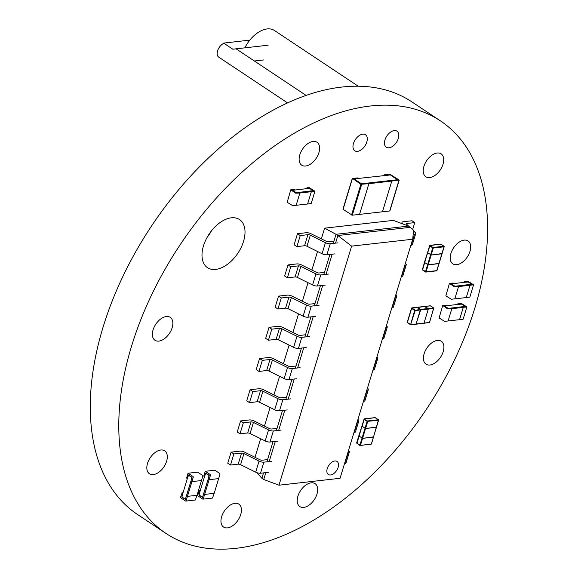 <?xml version="1.0" encoding="UTF-8"?>
<svg xmlns="http://www.w3.org/2000/svg" width="578" height="578" viewBox="0 0 578 578"><rect width="100%" height="100%" fill="white"/><g stroke="black" fill="none" stroke-linecap="round" stroke-linejoin="round"><path stroke-width="0.87" d="M370.382 106.005A247.745 148.062 -56.4 0 1 440.4 120.853A247.745 148.062 -56.4 0 1 426.477 409.137A247.745 148.062 -56.4 0 1 165.987 533.422A247.745 148.062 -56.4 0 1 151.566 294.99A247.745 148.062 -56.4 0 1 370.382 106.005M165.987 533.422L137.492 514.471A247.745 148.062 -56.4 0 1 123.071 276.038A247.745 148.062 -56.4 0 1 341.887 87.054A247.745 148.062 -56.4 0 1 411.912 101.901L440.4 120.853M160.807 450.009A13.764 8.222 -56.4 0 1 164.694 450.84A13.764 8.222 -56.4 0 1 163.921 466.851A13.764 8.222 -56.4 0 1 149.449 473.758A13.764 8.222 -56.4 0 1 148.647 460.507A13.764 8.222 -56.4 0 1 160.807 450.009M166.341 316.52A13.764 8.222 -56.4 0 1 170.235 317.344A13.764 8.222 -56.4 0 1 169.462 333.361A13.764 8.222 -56.4 0 1 154.991 340.269A13.764 8.222 -56.4 0 1 154.189 327.018A13.764 8.222 -56.4 0 1 166.341 316.52M234.921 503.315A13.764 8.222 -56.4 0 1 238.815 504.139A13.764 8.222 -56.4 0 1 238.042 520.157A13.764 8.222 -56.4 0 1 223.57 527.057A13.764 8.222 -56.4 0 1 222.768 513.813A13.764 8.222 -56.4 0 1 234.921 503.315M311.188 482.825A13.764 8.222 -56.4 0 1 315.075 483.649A13.764 8.222 -56.4 0 1 314.302 499.667A13.764 8.222 -56.4 0 1 299.83 506.574A13.764 8.222 -56.4 0 1 299.028 493.323A13.764 8.222 -56.4 0 1 311.188 482.825M437.394 340.428A13.764 8.222 -56.4 0 1 441.281 341.251A13.764 8.222 -56.4 0 1 440.508 357.269A13.764 8.222 -56.4 0 1 426.037 364.176A13.764 8.222 -56.4 0 1 425.235 350.925A13.764 8.222 -56.4 0 1 437.394 340.428M231.352 217.819A28.907 17.275 -56.4 0 1 239.516 219.553A28.907 17.275 -56.4 0 1 237.89 253.186A28.907 17.275 -56.4 0 1 207.502 267.686A28.907 17.275 -56.4 0 1 205.819 239.87A28.907 17.275 -56.4 0 1 231.352 217.819M211.461 230.839A28.907 17.275 -56.4 0 1 207.061 237.457M313.103 141.437A13.764 8.222 -56.4 0 1 316.99 142.26A13.764 8.222 -56.4 0 1 316.217 158.278A13.764 8.222 -56.4 0 1 301.745 165.185A13.764 8.222 -56.4 0 1 300.943 151.935A13.764 8.222 -56.4 0 1 313.103 141.437M362.746 134.154A9.638 5.758 -56.4 0 1 365.469 134.732A9.638 5.758 -56.4 0 1 364.928 145.945A9.638 5.758 -56.4 0 1 354.798 150.779A9.638 5.758 -56.4 0 1 354.242 141.502A9.638 5.758 -56.4 0 1 362.746 134.154M464.177 240.123A13.764 8.222 -56.4 0 1 468.072 240.947A13.764 8.222 -56.4 0 1 467.299 256.964A13.764 8.222 -56.4 0 1 452.827 263.871A13.764 8.222 -56.4 0 1 452.025 250.621A13.764 8.222 -56.4 0 1 464.177 240.123M394.247 130.592A9.638 5.758 -56.4 0 1 396.963 131.17A9.638 5.758 -56.4 0 1 396.421 142.383A9.638 5.758 -56.4 0 1 386.292 147.217A9.638 5.758 -56.4 0 1 385.736 137.94A9.638 5.758 -56.4 0 1 394.247 130.592M437.192 153.018A13.764 8.222 -56.4 0 1 441.086 153.842A13.764 8.222 -56.4 0 1 440.313 169.86A13.764 8.222 -56.4 0 1 425.841 176.76A13.764 8.222 -56.4 0 1 425.04 163.516A13.764 8.222 -56.4 0 1 437.192 153.018M236.294 134.219L235.521 134.306L235.318 134.97M330.558 474.979A7.846 4.689 -56.4 0 1 328.34 474.509A7.846 4.689 -56.4 0 1 327.885 466.959A7.846 4.689 -56.4 0 1 334.814 460.969A7.846 4.689 -56.4 0 1 337.032 461.446A7.846 4.689 -56.4 0 1 337.487 468.996A7.846 4.689 -56.4 0 1 330.558 474.979A7.846 4.689 -56.4 0 1 328.34 474.509A7.846 4.689 -56.4 0 1 327.885 466.959A7.846 4.689 -56.4 0 1 334.814 460.969A7.846 4.689 -56.4 0 1 337.032 461.446A7.846 4.689 -56.4 0 1 337.487 468.996A7.846 4.689 -56.4 0 1 330.558 474.979M321.346 238.866L324.598 228.166L393.315 220.391L408.559 226.092L413.595 230.239L412.692 239.227L340.059 478.295L278.979 485.202L351.612 246.134L412.692 239.227M254.985 457.292L260.627 438.716M264.464 426.087L270.114 407.512M273.943 394.882L279.593 376.307M283.43 363.678L289.072 345.102M292.909 332.473L298.551 313.897M302.388 301.268L308.031 282.693M311.867 270.071L317.517 251.488M324.598 228.166L336.028 234.3L408.559 226.092M256.834 472.652L261.899 478.281L263.539 472.883M266.899 461.829L273.018 441.679M276.378 430.624L282.498 410.474M285.857 399.42L291.977 379.269M295.336 368.215L301.463 348.064M304.823 337.01L310.942 316.86M314.302 305.805L320.422 285.655M323.781 274.601L329.901 254.45M333.26 243.396L336.028 234.3L337.863 235.521L410.394 227.313M261.899 478.281L263.734 479.502L265.822 472.623M269.182 461.569L275.309 441.419M278.668 430.364L284.788 410.214M288.147 399.16L294.267 379.009M297.627 367.955L303.746 347.804M307.106 336.75L313.225 316.599M316.585 305.545L322.712 285.402M326.071 274.34L332.191 254.197M335.551 243.136L337.863 235.521L351.612 246.134M263.734 479.502L278.979 485.202M268.308 472.342L260.519 473.223A4.133 1.488 -163.1 0 1 255.707 472.175L240.6 464.69A2.066 0.744 16.9 0 0 238.194 464.163L230.514 465.037L227.761 463.202L231.121 452.14L239.899 451.151A4.133 1.488 -163.1 0 1 244.704 452.198L259.818 459.683A2.066 0.744 16.9 0 0 262.217 460.211L267.571 459.604M238.194 464.163L241.553 453.109A2.066 0.744 -163.1 0 1 243.959 453.629L259.067 461.121L255.707 472.175M271.667 461.287L263.879 462.169A4.133 1.488 -163.1 0 1 259.067 461.121M241.553 453.109L233.873 453.976L231.121 452.14M230.514 465.037L233.873 453.976M348.483 450.565L348.888 450.963A4.133 1.488 -163.1 0 1 349.358 452.003A4.133 1.488 -163.1 0 1 348.166 452.632L344.806 463.693A4.133 1.488 16.9 0 0 345.998 463.057L349.358 452.003M277.787 441.137L269.998 442.018A4.133 1.488 -163.1 0 1 265.194 440.971L250.079 433.486A2.066 0.744 16.9 0 0 247.673 432.958L240 433.832L237.24 431.997L240.6 420.936L249.378 419.946A4.133 1.488 -163.1 0 1 254.183 420.994L269.297 428.486A2.066 0.744 16.9 0 0 271.703 429.006L277.05 428.399M247.673 432.958L251.033 421.904A2.066 0.744 -163.1 0 1 253.439 422.424L268.553 429.916L265.194 440.971M281.146 430.083L273.358 430.964A4.133 1.488 -163.1 0 1 268.553 429.916M251.033 421.904L243.352 422.771L240.6 420.936M240 433.832L243.352 422.771M357.963 419.368L358.367 419.758A4.133 1.488 -163.1 0 1 358.844 420.798A4.133 1.488 -163.1 0 1 357.645 421.427L354.285 432.489A4.133 1.488 16.9 0 0 355.484 431.853L358.844 420.798M287.266 409.932L279.477 410.814A4.133 1.488 -163.1 0 1 274.673 409.773L259.558 402.281A2.066 0.744 16.9 0 0 257.159 401.753L249.479 402.628L246.719 400.792L250.079 389.738L258.857 388.741A4.133 1.488 -163.1 0 1 263.669 389.789L278.777 397.281A2.066 0.744 16.9 0 0 281.183 397.801L286.536 397.194M257.159 401.753L260.519 390.699A2.066 0.744 -163.1 0 1 262.918 391.219L278.032 398.712L274.673 409.773M290.626 398.878L282.837 399.759A4.133 1.488 -163.1 0 1 278.032 398.712M260.519 390.699L252.839 391.566L250.079 389.738M249.479 402.628L252.839 391.566M367.442 388.163L367.854 388.553A4.133 1.488 -163.1 0 1 368.323 389.594A4.133 1.488 -163.1 0 1 367.131 390.222L363.772 401.284A4.133 1.488 16.9 0 0 364.964 400.648L368.323 389.594M296.745 378.727L288.964 379.609A4.133 1.488 -163.1 0 1 284.152 378.568L269.045 371.076A2.066 0.744 16.9 0 0 266.639 370.549L258.958 371.423L256.199 369.588L259.558 358.533L268.337 357.536A4.133 1.488 -163.1 0 1 273.148 358.584L288.256 366.076A2.066 0.744 16.9 0 0 290.662 366.596L296.015 365.99M266.639 370.549L269.998 359.494A2.066 0.744 -163.1 0 1 272.404 360.022L287.512 367.507L284.152 378.568M300.105 367.673L292.324 368.554A4.133 1.488 -163.1 0 1 287.512 367.507M269.998 359.494L262.318 360.361L259.558 358.533M258.958 371.423L262.318 360.361M376.921 356.958L377.333 357.349A4.133 1.488 -163.1 0 1 377.802 358.389A4.133 1.488 -163.1 0 1 376.61 359.017L373.251 370.079A4.133 1.488 16.9 0 0 374.443 369.443L377.802 358.389M306.232 347.53L298.443 348.404A4.133 1.488 -163.1 0 1 293.631 347.364L278.524 339.871A2.066 0.744 16.9 0 0 276.118 339.351L268.438 340.218L265.685 338.383L269.037 327.329L277.816 326.332A4.133 1.488 -163.1 0 1 282.628 327.379L297.735 334.872A2.066 0.744 16.9 0 0 300.141 335.392L305.495 334.785M276.118 339.351L279.477 328.29A2.066 0.744 -163.1 0 1 281.883 328.817L296.991 336.302L293.631 347.364M309.591 336.468L301.803 337.35A4.133 1.488 -163.1 0 1 296.991 336.302M279.477 328.29L271.797 329.157L269.037 327.329M268.438 340.218L271.797 329.157M386.407 325.754L386.812 326.144A4.133 1.488 -163.1 0 1 387.282 327.184A4.133 1.488 -163.1 0 1 386.09 327.82L382.73 338.874A4.133 1.488 16.9 0 0 383.922 338.238L387.282 327.184M315.711 316.325L307.922 317.206A4.133 1.488 -163.1 0 1 303.11 316.159L288.003 308.666A2.066 0.744 16.9 0 0 285.597 308.146L277.917 309.013L275.164 307.178L278.524 296.124L287.302 295.127A4.133 1.488 -163.1 0 1 292.107 296.174L307.221 303.667A2.066 0.744 16.9 0 0 309.62 304.187L314.974 303.58M285.597 308.146L288.957 297.085A2.066 0.744 -163.1 0 1 291.363 297.612L306.47 305.097L303.11 316.159M319.07 305.263L311.282 306.145A4.133 1.488 -163.1 0 1 306.47 305.097M288.957 297.085L281.276 297.959L278.524 296.124M277.917 309.013L281.276 297.959M395.887 294.549L396.291 294.939A4.133 1.488 -163.1 0 1 396.761 295.979A4.133 1.488 -163.1 0 1 395.569 296.615L392.209 307.669A4.133 1.488 16.9 0 0 393.401 307.034L396.761 295.979M325.19 285.12L317.401 286.002A4.133 1.488 -163.1 0 1 312.597 284.954L297.482 277.462A2.066 0.744 16.9 0 0 295.076 276.941L287.396 277.808L284.643 275.973L288.003 264.919L296.781 263.922A4.133 1.488 -163.1 0 1 301.586 264.97L316.701 272.462A2.066 0.744 16.9 0 0 319.107 272.982L324.453 272.382M295.076 276.941L298.436 265.88A2.066 0.744 -163.1 0 1 300.842 266.407L315.956 273.9L312.597 284.954M328.55 274.059L320.761 274.94A4.133 1.488 -163.1 0 1 315.956 273.9M298.436 265.88L290.756 266.754L288.003 264.919M287.396 277.808L290.756 266.754M405.366 263.344L405.77 263.734A4.133 1.488 -163.1 0 1 406.247 264.775A4.133 1.488 -163.1 0 1 405.048 265.41L401.688 276.465A4.133 1.488 16.9 0 0 402.888 275.829L406.247 264.775M334.669 253.915L326.881 254.797A4.133 1.488 -163.1 0 1 322.076 253.749L306.961 246.257A2.066 0.744 16.9 0 0 304.563 245.737L296.882 246.604L294.123 244.769L297.482 233.714L306.261 232.724A4.133 1.488 -163.1 0 1 311.072 233.765L326.18 241.257A2.066 0.744 16.9 0 0 328.586 241.777L333.94 241.178M304.563 245.737L307.922 234.675A2.066 0.744 -163.1 0 1 310.321 235.203L325.436 242.695L322.076 253.749M338.029 242.854L330.24 243.735A4.133 1.488 -163.1 0 1 325.436 242.695M307.922 234.675L300.242 235.549L297.482 233.714M296.882 246.604L300.242 235.549M401.688 223.527L402.035 222.386A4.133 1.488 16.9 0 1 403.227 221.75L412.006 220.76L414.766 222.595L407.085 223.462A2.066 0.744 -163.1 0 0 406.486 223.78A2.066 0.744 -163.1 0 0 406.724 224.3L408.639 226.143M413.53 230.868L415.25 232.529A4.133 1.488 -163.1 0 1 415.726 233.57A4.133 1.488 -163.1 0 1 414.527 234.206L411.175 245.26A4.133 1.488 16.9 0 0 412.367 244.624L415.726 233.57M413.183 234.357L414.527 234.206M402.035 222.386A4.133 1.488 16.9 0 0 402.505 223.426L403.191 224.083M414.766 222.595L412.692 229.415M314.938 191.239L311.202 203.521L307.604 203.998L311.34 191.708L314.938 191.239L309.266 187.655C307.055 187.604 306.217 187.937 306.745 188.659L309.794 188.457L313.095 190.798L298.971 192.395L299.888 193.009L311.34 191.708L310.422 191.101L311.34 191.708L307.604 203.998L292.721 205.681L287.194 202.3L290.777 189.815L295.705 193.196L299.888 193.009L296.153 205.291L299.888 193.009L298.971 192.395C295.907 192.879 295.777 192.705 292.613 190.4L296.297 192.698L313.103 190.653L309.418 188.356L292.54 190.299M292.613 190.4L295.293 189.952L294.556 189.461L290.777 189.815M305.726 188.775L305.935 188.067L306.745 188.659M473.584 284.802L469.856 297.092L466.258 297.562L469.993 285.279L473.584 284.802L467.913 281.219C465.702 281.168 464.864 281.5 465.398 282.223L468.44 282.021L471.742 284.362L457.617 285.958L458.535 286.572L469.993 285.279L469.069 284.665L469.993 285.279L466.258 297.562L451.367 299.245L445.84 295.864L449.431 283.379L454.351 286.76L458.535 286.572L454.807 298.855L458.535 286.572L457.617 285.958C454.561 286.442 454.424 286.276 451.266 283.964L454.944 286.262L471.749 284.217L468.072 281.92L451.194 283.863M451.266 283.964L453.947 283.516L453.21 283.025L449.431 283.379M464.372 282.339L464.589 281.631L465.398 282.223M228.44 63.587L219.25 57.475M228.332 63.941L228.874 63.883M254.356 60.993L263.64 59.946M249.826 40.128L223.621 43.09L223.491 43.516A8.258 4.935 -56.4 0 0 217.718 50.431A8.258 4.935 -56.4 0 0 218.715 57.121L287.577 102.927M268.127 45.207L232.811 49.202L223.621 43.09M244.862 47.837A25.598 15.303 -56.4 0 1 274.406 30.475L358.208 86.209M466.865 306.918L463.137 319.201L459.539 319.677L463.274 307.388L466.865 306.918L461.193 303.334C458.983 303.277 458.144 303.616 458.679 304.331L461.728 304.129L465.023 306.477L450.898 308.074L451.823 308.688L463.274 307.388L462.357 306.781L463.274 307.388L459.539 319.677L444.648 321.361L439.121 317.979L442.712 305.495L447.632 308.876L451.823 308.688L448.087 320.971L451.823 308.688L450.898 308.074C447.842 308.558 447.704 308.385 444.547 306.073L448.232 308.377L465.102 306.434L461.352 304.035L444.475 305.972M444.547 306.073L447.228 305.632L446.491 305.141L442.712 305.495M457.653 304.447L457.87 303.746L458.679 304.331M205.703 473.035L209.12 475.26L208.181 479.068L209.106 479.682L218.643 478.606L209.106 479.682L210.45 475.26L210.226 474.524L205.241 471.287L214.785 470.21L219.77 473.447L219.987 474.177L214.171 493.345L204.626 494.421L203.702 493.814L202.51 497.405L209.229 475.629L205.551 473.187L198.984 494.811L202.51 497.405L199.092 495.18L200.031 491.365L199.294 490.881L197.77 495.18L197.987 495.917L202.762 499.096L203.283 498.85L209.106 479.682L208.181 479.068L203.702 493.814L204.626 494.421L214.171 493.345L212.516 498.07L202.972 499.146M205.811 473.064L204.511 476.626L203.774 476.135L205.241 471.287M188.529 474.979L191.939 477.204L191.007 481.012L191.925 481.626L201.469 480.549L191.925 481.626L193.269 477.204L193.052 476.467L188.06 473.23L197.604 472.154L202.596 475.391L202.813 476.12L196.99 495.288L187.445 496.365L186.528 495.758L185.328 499.349L192.048 477.573L188.377 475.13L181.803 496.755L185.328 499.349L181.918 497.116L182.85 493.309L182.113 492.824L180.589 497.123L180.806 497.86L185.581 501.039L186.102 500.794L191.925 481.626L191.007 481.012L186.528 495.758L187.445 496.365L196.99 495.288L195.342 500.013L185.798 501.09M188.63 475.008L187.33 478.57L186.593 478.078L188.06 473.23M352.443 178.385L343.101 209.381L352.305 215.204L359.552 214.387L368.887 183.674L360.882 184.295L352.443 178.385L357.97 177.901L358.707 178.385L354.119 179.05L361.106 183.696L367.969 183.06L368.887 183.674L367.969 183.06L397.361 179.736L390.388 174.946L397.361 179.736L361.481 183.797L354.126 178.905L390.388 174.946L385.432 175.365L384.695 174.874L389.854 174.151L399.058 179.975L391.79 181.08L382.463 211.794L391.79 181.08L368.887 183.674L359.552 214.387L389.716 210.977L399.058 179.975M390.873 180.473L391.79 181.08L390.873 180.473M384.515 175.466L384.702 174.737M439.078 263.402L428.182 264.847L424.512 262.405L428.182 264.847L439.063 263.619L442.054 253.793L431.174 255.021L427.496 252.579L431.174 255.021L442.062 253.576M410.402 324.417L407.273 322.343L411.529 308.334L425.003 306.456L428.132 308.536L420.495 309.396L417.367 307.323L416.984 307.503L420.495 309.396L414.657 310.415L410.575 324.757L415.221 310.567L420.661 309.952L416.015 324.142L420.495 309.396L420.661 309.952L428.291 309.086L428.132 308.536L424.62 306.643M425.003 306.456L430.444 305.841L430.054 306.029L430.444 305.841L433.746 308.255L429.476 322.473L424.035 323.088L428.291 309.086L424.035 323.088L410.965 324.569M417.367 307.323L416.984 307.503M433.572 307.922L428.132 308.536L428.291 309.086L433.731 308.471M373.46 436.903L362.572 438.355L358.895 435.906L362.572 438.355L373.453 437.12L376.437 427.294L365.556 428.522L361.879 426.08L365.556 428.522L376.444 427.077M240.6 464.69L243.959 453.629M260.519 473.223L263.879 462.169M250.079 433.486L253.439 422.424M269.998 442.018L273.358 430.964M259.558 402.281L262.918 391.219M279.477 410.814L282.837 399.759M269.045 371.076L272.404 360.022M288.964 379.609L292.324 368.554M278.524 339.871L281.883 328.817M298.443 348.404L301.803 337.35M288.003 308.666L291.363 297.612M307.922 317.206L311.282 306.145M297.482 277.462L300.842 266.407M317.401 286.002L320.761 274.94M306.961 246.257L310.321 235.203M326.881 254.797L330.24 243.735M407.085 223.462L406.804 224.38M402.505 223.426L402.396 223.787M384.478 175.474L384.666 174.852M361.633 184.49L352.305 215.204M360.882 184.295L351.554 215.002M444.012 246.235L433.139 247.463L429.627 245.578L440.891 244.162L444.179 246.792L444.012 246.235L444.179 246.792L433.298 248.02L433.139 247.463L432.734 247.868L433.298 248.02L426.058 271.855L422.374 269.623L426.058 271.855L425.668 272.036M422.547 269.962L429.613 245.787L432.734 247.868L425.495 271.703M430.01 245.39L422.381 269.406M440.891 244.162L440.501 244.342L441.065 244.494L440.891 244.162M444.179 246.792L442.054 253.793M439.063 263.619L436.939 270.62L426.058 271.855M407.454 322.676L410.575 324.757M411.529 308.334L414.657 310.415L415.055 310.01L411.543 308.117L407.288 322.127M411.933 307.937L411.543 308.117M429.476 322.473L429.093 322.661L429.476 322.473M378.402 419.736L367.521 420.972L364.01 419.079L375.274 417.663L378.561 420.293L378.402 419.736L378.561 420.293L367.124 421.369L367.68 421.521L360.441 445.356L356.756 443.124L360.441 445.356L360.058 445.537M356.929 443.463L363.996 419.296L367.124 421.369L359.877 445.205M364.393 418.891L356.763 442.907M375.274 417.663L374.891 417.843L375.447 417.995L375.274 417.663M378.561 420.293L376.437 427.294M373.453 437.12L371.322 444.128L360.441 445.356M236.077 48.834L306.123 95.428M200.219 490.736L199.186 490.852M183.045 492.68L182.012 492.796M384.406 175.481L384.623 174.773M389.875 210.891L399.203 180.177M352.284 178.465L342.956 209.178M424.389 262.47L429.851 245.347L440.732 244.118L444.135 246.264L436.708 270.851L425.827 272.079L422.431 269.933L424.389 262.47M423.811 323.319L410.734 324.8L407.331 322.654L411.774 307.893L430.285 305.798L433.688 307.944L429.599 322.416L423.811 323.319M358.772 435.971L364.234 418.848L375.115 417.619L378.518 419.765L371.444 444.063L359.935 445.515L356.648 442.972L358.772 435.971"/></g></svg>
